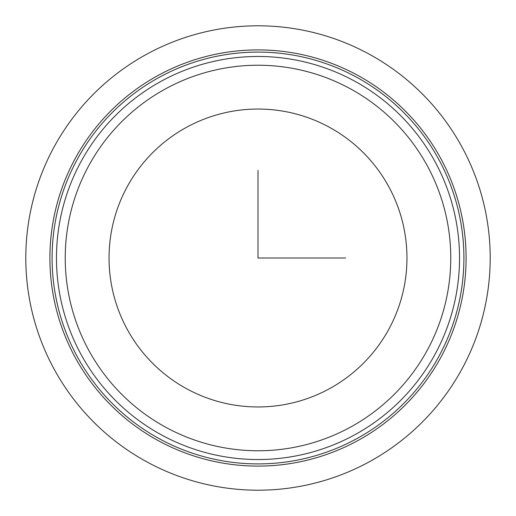 <?xml version="1.0" encoding="UTF-8"?>
<svg xmlns="http://www.w3.org/2000/svg" width="516" height="516" viewBox="0 0 516 516"><rect width="100%" height="100%" fill="white"/><g stroke="black" fill="none" stroke-linecap="round" stroke-linejoin="round"><path stroke-width="0.77" d="M127.278 186.586A148.956 148.956 0 0 1 329.414 127.278A148.956 148.956 0 0 1 388.722 329.414A148.956 148.956 0 0 1 186.586 388.722A148.956 148.956 0 0 1 127.278 186.586M434.859 354.621A201.53 201.53 0 0 1 161.379 434.859A201.53 201.53 0 0 1 81.141 161.379A201.53 201.53 0 0 1 354.621 81.141A201.53 201.53 0 0 1 434.859 354.621A201.53 201.53 0 0 1 161.379 434.859A201.53 201.53 0 0 1 81.141 161.379A201.53 201.53 0 0 1 354.621 81.141A201.53 201.53 0 0 1 434.859 354.621M75.375 158.231A208.103 208.103 0 0 1 357.769 75.375A208.103 208.103 0 0 1 440.625 357.769A208.103 208.103 0 0 1 158.231 440.625A208.103 208.103 0 0 1 75.375 158.231M258 170.377L258 258L345.623 258M490.2 258A232.2 232.2 0 0 1 258 490.2A232.2 232.2 0 0 1 25.8 258A232.2 232.2 0 0 1 258 25.8A232.2 232.2 0 0 1 490.2 258M88.829 165.584A192.771 192.771 0 0 1 350.416 88.829A192.771 192.771 0 0 1 427.171 350.416A192.771 192.771 0 0 1 165.584 427.171A192.771 192.771 0 0 1 88.829 165.584M438.703 356.717A205.916 205.916 0 0 1 159.283 438.703A205.916 205.916 0 0 1 77.297 159.283A205.916 205.916 0 0 1 356.717 77.297A205.916 205.916 0 0 1 438.703 356.717"/></g></svg>
